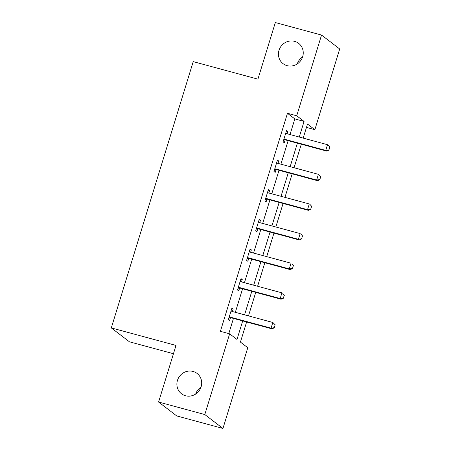 <?xml version="1.0" encoding="UTF-8"?>
<svg xmlns="http://www.w3.org/2000/svg" width="451" height="451" viewBox="0 0 451 451"><rect width="100%" height="100%" fill="white"/><g stroke="black" fill="none" stroke-linecap="round" stroke-linejoin="round"><path stroke-width="0.68" d="M193.028 371.444A12.797 12.171 127.4 0 1 197.07 373.439A12.797 12.171 127.4 0 1 200.227 388.993A12.797 12.171 127.4 0 1 185.553 395.752A12.797 12.171 127.4 0 1 181.511 393.762A12.797 12.171 127.4 0 1 178.354 378.203A12.797 12.171 127.4 0 1 193.028 371.444M294.582 41.345A12.797 12.171 127.4 0 1 298.624 43.335A12.797 12.171 127.4 0 1 301.775 58.895A12.797 12.171 127.4 0 1 287.101 65.654A12.797 12.171 127.4 0 1 283.059 63.659A12.797 12.171 127.4 0 1 279.908 48.105A12.797 12.171 127.4 0 1 294.582 41.345M195.695 394.039A12.797 12.171 127.4 0 1 201.039 387.059M297.248 63.941A12.797 12.171 127.4 0 1 302.593 56.961M173.449 353.725L129.454 341.813L111.301 327.911L193.22 61.629L257.921 79.15L275.33 22.55L321.546 35.065L339.699 48.967L314.866 129.691L307.509 124.053L303.179 138.107M306.471 127.413L314.866 129.691M246.612 321.986L240.428 342.095L247.785 347.727L222.952 428.45L204.799 414.548L229.632 333.83L236.995 339.462L242.694 320.926M204.799 414.548L158.589 402.033L176.741 415.935L222.952 428.45M290.021 134.545L294.83 118.917L287.467 113.286L220.392 331.322L229.632 333.83M228.787 333.599L233.455 318.423M235.332 312.317L242.57 288.792M244.448 282.692L251.686 259.162M253.563 253.062L260.802 229.531M262.679 223.431L269.912 199.906M271.79 193.8L279.028 170.275M280.905 164.175L288.144 140.644M287.084 133.75L287.811 131.382L286.588 130.44L283.081 141.839L284.305 142.775L285.162 140.007M277.968 163.38L278.695 161.013L277.472 160.071L273.966 171.465L275.189 172.406L276.046 169.638M268.852 193.005L269.58 190.638L268.356 189.702L264.85 201.095L266.079 202.037L266.93 199.263M259.737 222.636L260.469 220.268L259.24 219.333L255.734 230.726L256.963 231.667L257.814 228.894M250.626 252.267L251.354 249.899L250.125 248.958L246.618 260.357L247.847 261.292L248.698 258.524M241.51 281.892L242.238 279.53L241.009 278.588L237.502 289.982L238.731 290.923L239.582 288.155M232.395 311.523L233.122 309.155L231.893 308.219L228.386 319.612L229.615 320.554L230.467 317.78M158.589 402.033L176.003 345.432L111.301 327.911M287.467 113.286L296.713 115.789L321.546 35.065M299.267 137.048L304.07 121.42L296.713 115.789M244.572 314.821L251.81 291.295M253.688 285.195L260.926 261.665M262.803 255.565L270.042 232.034M271.919 225.934L279.158 202.409M281.035 196.303L288.274 172.778M290.151 166.678L297.389 143.147M301.307 144.207L294.069 167.738M292.192 173.838L284.953 197.369M283.076 203.469L275.837 226.994M273.96 233.099L266.721 256.625M264.844 262.724L257.606 286.255M255.728 292.355L248.49 315.886M294.83 118.917L304.07 121.42M286.413 131.004L287.811 131.382M277.297 160.629L278.695 161.013M268.182 190.26L269.58 190.638M259.066 219.891L260.469 220.268M249.955 249.521L251.354 249.899M240.84 279.146L242.238 279.53M231.724 308.777L233.122 309.155M328.965 149.901L329.844 147.054L328.965 149.901L325.757 150.397L326.642 151.074L285.973 140.058A2.001 1.9 -52.6 0 0 285.387 139.996L283.617 140.086M285.771 133.084L286.312 133.44A2.001 1.9 -52.6 0 0 286.842 133.682L327.511 144.698L325.757 150.397L285.088 139.382A2.001 1.9 -52.6 0 0 284.502 139.32L283.842 139.353M329.844 147.054L328.396 145.374L329.991 147.167M326.642 151.074L329.112 150.014M319.849 179.532L320.729 176.685L319.849 179.532L316.641 180.022L317.527 180.699L276.858 169.689A2.001 1.9 -52.6 0 0 276.271 169.627L274.507 169.711M276.66 162.715L277.196 163.07A2.001 1.9 -52.6 0 0 277.726 163.313L318.395 174.328L316.641 180.022L275.973 169.012A2.001 1.9 -52.6 0 0 275.386 168.95L274.732 168.978M320.729 176.685L319.28 175.005L320.875 176.798M317.527 180.699L319.996 179.645M310.733 209.163L311.613 206.31L310.733 209.163L307.526 209.653L308.411 210.329L267.742 199.314A2.001 1.9 -52.6 0 0 267.155 199.252L265.391 199.342M267.544 192.346L268.08 192.701A2.001 1.9 -52.6 0 0 268.61 192.943L309.279 203.953L307.526 209.653L266.857 198.637A2.001 1.9 -52.6 0 0 266.27 198.575L265.616 198.609M311.613 206.31L310.164 204.63L311.759 206.423M308.411 210.329L310.886 209.275M301.623 238.793L302.497 235.941L301.623 238.793L298.41 239.284L299.295 239.96L258.626 228.945A2.001 1.9 -52.6 0 0 258.04 228.882L256.275 228.973M258.429 221.971L258.964 222.332A2.001 1.9 -52.6 0 0 259.494 222.569L300.163 233.584L298.41 239.284L257.746 228.268A2.001 1.9 -52.6 0 0 257.155 228.206L256.501 228.24M302.497 235.941L301.048 234.261L302.644 236.053M299.295 239.96L301.77 238.906M292.507 268.418L293.381 265.571L292.507 268.418L289.294 268.914L290.179 269.591L249.51 258.575A2.001 1.9 -52.6 0 0 248.924 258.513L247.159 258.603M249.313 251.602L249.848 251.957A2.001 1.9 -52.6 0 0 250.384 252.199L291.047 263.215L289.294 268.914L248.631 257.899A2.001 1.9 -52.6 0 0 248.039 257.837L247.385 257.871M293.381 265.571L291.932 263.891L293.528 265.684M290.179 269.591L292.654 268.531M283.391 298.049L284.265 295.202L283.391 298.049L280.184 298.539L281.063 299.216L240.394 288.206A2.001 1.9 -52.6 0 0 239.808 288.138L238.043 288.228M240.197 281.232L240.733 281.587A2.001 1.9 -52.6 0 0 241.268 281.83L281.931 292.846L280.184 298.539L239.515 287.529A2.001 1.9 -52.6 0 0 238.929 287.467L238.269 287.496M284.265 295.202L282.816 293.522L284.412 295.315M281.063 299.216L283.538 298.162M274.276 327.68L275.149 324.827L274.276 327.68L271.068 328.17L271.947 328.847L231.284 317.831A2.001 1.9 -52.6 0 0 230.692 317.769L228.928 317.859M231.081 310.863L231.617 311.218A2.001 1.9 -52.6 0 0 232.152 311.461L272.821 322.471L271.068 328.17L230.399 317.154A2.001 1.9 -52.6 0 0 229.813 317.092L229.153 317.126M275.149 324.827L272.821 322.471L275.302 324.94M271.947 328.847L274.422 327.792M284.502 139.32L285.387 139.996M285.088 139.382L285.973 140.058M275.386 168.95L276.271 169.627M275.973 169.012L276.858 169.689M266.27 198.575L267.155 199.252M266.857 198.637L267.742 199.314M257.155 228.206L258.04 228.882M257.746 228.268L258.626 228.945M248.039 257.837L248.924 258.513M248.631 257.899L249.51 258.575M238.929 287.467L239.808 288.138M239.515 287.529L240.394 288.206M229.813 317.092L230.692 317.769M230.399 317.154L231.284 317.831"/></g></svg>
